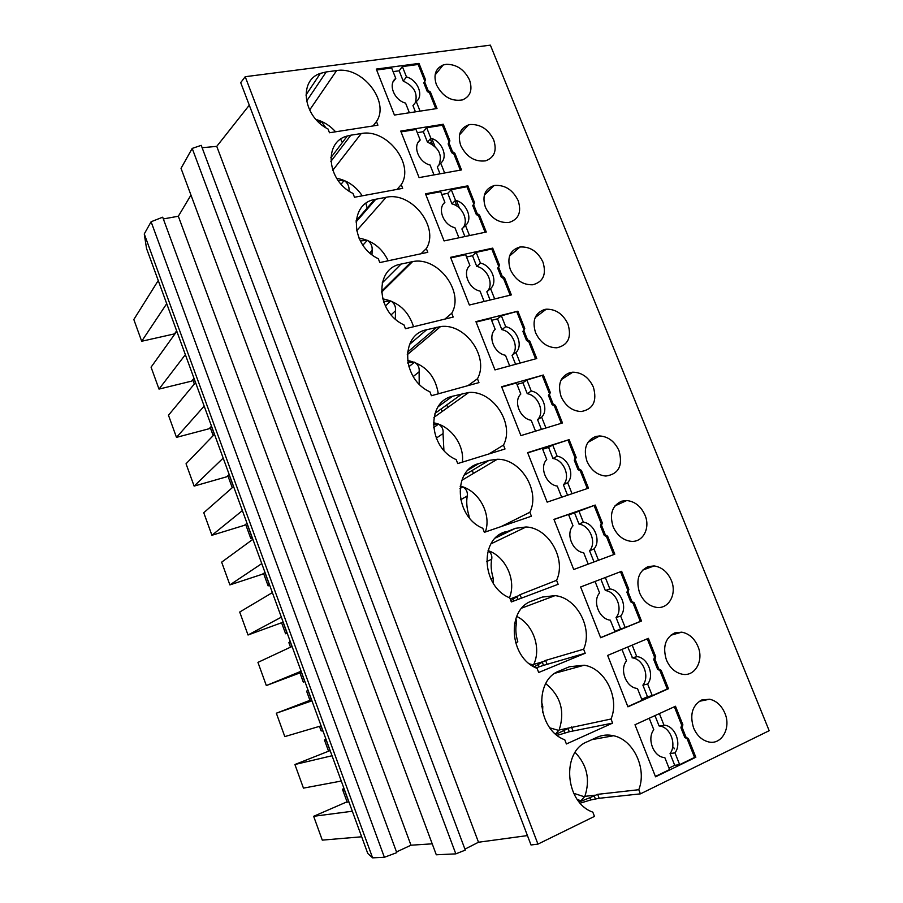 <?xml version="1.0" encoding="UTF-8"?>
<svg xmlns="http://www.w3.org/2000/svg" width="903" height="903" viewBox="0 0 903 903"><rect width="100%" height="100%" fill="white"/><g stroke="black" fill="none" stroke-linecap="round" stroke-linejoin="round"><path stroke-width="1.35" d="M640.408 793.861L769.175 730.696L490.374 45.15L245.21 76.71L240.706 82.636L531.02 844.982L537.951 844.113L594.467 816.391L592.82 812.147C564.917 802.575 561.26 751.556 587.176 741.781L597.075 737.277C602.335 734.94 607.821 734.432 613.555 735.742C633.522 739.715 647.18 768.78 638.782 789.707L640.408 793.861L599.174 798.286L590.765 799.945L589.896 797.688L597.639 794.335L638.782 789.707M580.223 803.151L590.765 799.945M527.442 835.58L478.5 842.239L464.921 849.136M192.204 148.408L201.234 145.349L465.293 850.107L455.823 853.866L436.296 854.791L181.029 168.353L192.204 148.408L455.823 853.866M396.507 851.935L410.978 845.208L432.221 843.831M384.385 857.286L396.767 852.646L162.687 217.194L151.094 221.754L144.266 233.945L372.612 857.85L384.385 857.286L151.094 221.754M144.266 233.945L146.534 248.494L367.758 853.437L372.612 857.85M190.962 195.071L178.331 216.246L163.33 218.932M249.296 105.188L216.754 146.365L202.114 147.708M430.234 143.193L431.465 141.794M432.548 144.536L430.302 138.87M457.042 206.223L454.931 200.884M447.041 405.56L447.786 407.479M472.258 470.429L473.432 473.443M525.253 606.748L523.661 607.369M441.195 409.115L442.131 411.531M352.328 811.233L313.657 816.301L345.668 802.395L348.919 801.909M361.674 836.788L322.281 840.129L313.657 816.301M344.032 788.545L342.44 789.222L344.732 790.441M344.607 790.464L348.806 801.932M342.44 789.222L347.181 802.169M326.028 739.297L324.437 739.941L328.466 750.991M324.437 739.941L326.265 740.313L330.035 750.607M332.033 755.743L294.909 764.514L330.148 750.574M294.909 764.514L303.453 788.127L341.289 781.039M308.171 690.49L306.58 691.111L309.932 700.276M319.459 726.351L321.107 730.843L322.879 731.058L320.994 725.899M306.58 691.111L308.092 690.626L311.433 699.757M311.953 700.818L276.341 713.212L311.546 699.712M276.341 713.212L284.806 736.6L321.107 725.865M299.943 672.949L303.284 682.081L304.875 681.483M291.962 646.492L290.089 641.378L288.892 642.699L290.518 647.169M301.41 672.351L304.74 681.449L303.284 682.081M301.523 672.306L266.329 685.558L257.942 662.384L292.064 646.446M301.128 671.234L266.329 685.558M281.668 622.968L285.619 633.759L287.222 633.195M283.091 622.223L286.759 632.281L285.619 633.759M283.192 622.167L248.02 635.001L239.713 612.042L272.379 592.605M281.352 617.155L248.02 635.001M263.563 573.439L268.112 585.866L269.715 585.336M264.929 572.558L268.947 583.575L268.112 585.866M265.019 572.502L262.299 574.252L229.893 584.907L221.653 562.163L252.885 539.305M261.768 563.607L229.893 584.907M245.627 524.361L250.763 538.402L252.366 537.895M246.925 523.356L251.294 535.287L250.763 538.402M247.027 523.277L244.42 525.309L211.923 535.276L203.762 512.735L233.584 486.536M242.388 510.59L211.923 535.276M227.861 475.734L232.24 487.722M229.102 474.594L233.493 486.615M229.193 474.515L226.698 476.795L194.122 486.096L186.041 463.77L214.474 434.275M223.188 458.103L194.122 486.096M210.241 427.548L213.187 435.607M211.426 426.284L214.383 434.366M211.516 426.193L209.135 428.733L176.48 437.368L168.477 415.245L195.556 382.533M204.18 406.124L176.48 437.368M192.791 379.802L194.326 384.012M193.919 378.402L195.466 382.635M194.01 378.301L191.729 381.1L159.007 389.091L151.072 367.171L176.807 331.288M185.352 354.653L159.007 389.091M176.649 330.848L174.471 333.884L141.692 341.255L133.825 319.527L158.251 280.54M166.716 303.679L141.692 341.255M410.978 845.208L178.331 216.246M478.5 842.239L216.754 146.365M682.894 724.827L675.478 706.248L634.99 724.748L655.544 776.817L695.829 757.245L688.368 738.552L686.066 737.311L682.149 727.502L682.894 724.827L681.652 725.041L680.907 727.716L684.813 737.514L687.127 738.756L694.565 757.425L695.829 757.245M724.872 713.189C721.508 705.491 716.44 700.83 709.656 699.227L701.631 700.017C692.262 705.446 689.576 714.747 693.594 727.931C696.856 735.482 701.789 740.121 708.392 741.871C721.576 745.393 731.385 727.942 724.872 713.189M612.629 723.1L611.026 719.014C619.943 698.042 605.021 668.265 584.185 665.218L569.511 666.719L559.555 670.873C533.492 679.778 536.845 729.726 564.77 739.783L566.395 743.97L612.629 723.1L569.285 731.746L568.032 728.507L568.811 728.032L611.026 719.014M655.713 656.695L648.388 638.342L607.64 655.42L627.924 706.835L668.48 688.707L661.12 670.252L658.806 668.976L654.946 659.292L655.713 656.695L654.517 657.012L653.749 659.596L657.61 669.281L659.912 670.545L667.261 688.978L668.48 688.707M697.929 646.367C694.362 638.308 688.978 633.567 681.754 632.168L674.676 632.913C665.229 637.981 662.486 647.011 666.437 659.991C669.891 667.893 675.139 672.633 682.171 674.202C695.017 677.002 704.148 660.511 697.929 646.367M628.86 589.411L621.636 571.294L580.629 586.973L600.653 637.732L641.48 621.027L634.211 602.798L631.897 601.5L628.082 591.928L628.86 589.411L627.709 589.817L626.93 592.323L630.745 601.883L633.048 603.181L640.306 621.388L641.48 621.027M671.313 580.358C667.531 571.926 661.797 567.107 654.111 565.933L648.061 566.621C638.545 571.351 635.723 580.11 639.606 592.91C643.275 601.184 648.862 606.003 656.357 607.358C668.807 609.435 677.227 593.892 671.313 580.358M602.346 522.961L595.212 505.059L553.957 519.383L573.732 569.511L614.808 554.182L607.629 536.179L605.315 534.858L601.545 525.399L602.346 522.961L601.24 523.447L600.439 525.885L604.209 535.332L606.511 536.653L613.668 554.611M645.013 515.161C640.995 506.312 634.899 501.436 626.738 500.533L621.761 501.154C612.178 505.545 609.299 514.033 613.114 526.641C617.02 535.321 622.957 540.208 630.926 541.315C642.925 542.692 650.634 528.063 645.013 515.161M576.159 457.324L569.116 439.648L527.623 452.64L547.15 502.136L588.474 488.162L581.374 470.384L579.071 469.029L575.346 459.695L576.159 457.324L575.098 457.9L574.274 460.259L577.999 469.594L580.302 470.948L587.322 488.557M619.029 450.744C614.751 441.477 608.283 436.544 599.637 435.946L595.788 436.465C586.137 440.529 583.191 448.768 586.939 461.185C591.104 470.294 597.414 475.238 605.879 476.05C618.668 474.109 623.059 465.677 619.029 450.744M452.561 396.236C425.979 401.88 428.169 447.753 456.173 459.604L457.719 463.578L505.014 448.994L503.49 445.1C514.902 423.767 492.903 390.389 468.792 392.455L452.561 396.236L438.226 406.655M550.299 392.489L543.335 375.027L501.616 386.721L520.907 435.607L562.456 422.954L555.447 405.391L553.133 404.013L549.453 394.792L550.299 392.489L548.437 395.446L552.105 404.657L554.408 406.034L561.305 423.304M593.373 387.094C588.801 377.386 581.95 372.408 572.807 372.171L570.12 372.567C560.413 376.303 557.411 384.294 561.09 396.53C565.538 406.079 572.231 411.079 581.182 411.542C593.226 409.273 597.289 401.124 593.373 387.094M524.745 328.444L517.859 311.196L475.926 321.626L494.979 369.914L536.754 358.536L529.824 341.187L527.521 339.788L523.887 330.667L524.745 328.444L522.905 331.412L526.528 340.51L528.831 341.91L535.592 358.852M568.01 324.211C563.133 314.041 555.876 309.04 546.27 309.198L544.769 309.436C535.005 312.856 531.923 320.599 535.547 332.665C540.299 342.666 547.399 347.7 556.835 347.79C568.089 345.206 571.813 337.35 568.01 324.211M444.886 319.086L451.726 313.262L453.216 317.055L405.447 328.726L403.946 324.854C375.919 312.167 374.26 268.214 401.079 264.082L382.161 282.989M451.726 313.262C464.639 291.658 437.786 256.159 412.581 261.622L401.079 264.082M499.494 265.177L492.699 248.133L450.552 257.332L469.368 305.022L511.358 294.909L504.517 277.763L502.215 276.329L498.625 267.333L499.494 265.177L497.677 268.146L501.267 277.131L503.569 278.564L510.195 295.191M542.951 262.073C537.736 251.44 530.095 246.417 520.026 247.004L519.71 247.061C509.89 250.165 506.764 257.671 510.319 269.557C515.41 280.032 522.893 285.1 532.793 284.761C543.245 281.917 546.631 274.343 542.951 262.073M375.806 199.236L374.621 199.484C348.682 203.976 350.917 245.955 378.323 258.743L379.813 262.57L427.796 252.309L426.329 248.562C439.727 227.285 411.576 191.278 386.134 197.305L375.806 199.236L355.996 222.025M474.56 202.656L467.833 185.826L425.494 193.818L444.084 240.92L486.277 232.037L479.516 215.106L477.213 213.65L473.669 204.755L474.56 202.656L472.754 205.636L476.299 214.519L478.601 215.975L485.103 232.285M518.187 200.669C512.915 189.991 505.172 184.901 494.957 185.42L494.088 185.578C484.843 188.761 481.942 195.974 485.385 207.216C490.826 218.154 498.716 223.233 509.044 222.454C518.683 219.384 521.731 212.115 518.187 200.669M425.561 79.859L419.003 63.413L376.28 69.079L394.419 115.053L437.007 108.541L430.404 92.004L428.101 90.503L424.636 81.812L425.561 79.859L423.8 82.85L427.266 91.53L429.568 93.032L435.822 108.721M469.526 79.995C464.345 69.52 456.613 64.294 446.319 64.305L443.192 64.982C435.506 68.425 433.248 75.005 436.409 84.724C442.617 96.61 451.263 101.689 462.347 99.94C470.384 96.565 472.777 89.916 469.526 79.995M449.908 140.891L443.271 124.253L400.74 131.07L419.094 177.609L461.489 169.922L454.819 153.183L452.516 151.704L449.005 142.922L449.908 140.891L448.136 143.882L451.635 152.663L453.938 154.142L460.316 170.136M493.715 139.976C488.489 129.4 480.746 124.242 470.497 124.501L468.476 124.919C460.022 128.249 457.449 135.145 460.756 145.597C466.569 157.02 474.843 162.1 485.566 160.847C494.404 157.596 497.113 150.643 493.715 139.976M326.22 71.935L320.384 73.38C298.329 80.333 303.047 116.611 328.037 129.016L329.482 132.752L377.894 125.19L376.461 121.533C390.198 101.791 362.295 65.987 336.627 70.569L326.22 71.935L306.546 101.192M350.861 135.19L347.294 136.014C323.285 141.839 326.852 180.871 353.028 193.479L354.495 197.249L402.693 188.355L401.237 184.652C414.804 164.154 386.789 128.249 361.234 133.554L350.861 135.19L330.859 161.456M426.656 329.742C399.961 334.618 401.88 379.531 429.896 391.8L431.42 395.717L478.951 382.612L477.45 378.763C489.584 357.295 465.271 322.868 440.54 326.581L426.656 329.742L409.522 344.449M501.176 526.562L529.858 512.272L531.404 516.211L484.358 532.318L482.8 528.289C454.807 516.866 452.335 470.011 478.793 463.578L468.33 469.899M529.858 512.272C540.581 491.063 520.681 458.69 497.305 459.255L488.929 460.428L478.793 463.578M505.364 531.788C479.041 539.035 481.796 586.882 509.766 597.865L511.346 601.951L558.133 584.297L556.575 580.313C566.644 559.194 548.618 527.758 526.054 526.98L515.444 528.311L499.777 534.52M585.212 653.253L538.685 672.487L537.093 668.355C509.134 657.835 506.086 608.949 532.285 600.879L542.308 597.075L555.018 595.63C576.724 597.628 593.102 628.195 583.62 649.212L585.212 653.253L543.516 665.376L542.274 662.181L545.593 660.42L583.62 649.212M245.21 76.71L537.951 844.113M694.565 757.425L679.666 764.66L674.981 752.854L670.049 753.587L674.71 765.326L668.988 768.103M670.049 753.587C676.787 744.952 670.715 727.874 660.353 726.136L659.077 725.933L654.98 715.616M655.397 776.445L669.575 769.559L664.868 757.696L663.186 757.414C652.813 755.427 647 738.191 653.795 729.748L649.234 718.235M679.666 764.66L674.71 765.326M688.368 738.552L687.127 738.756M686.066 737.311L684.813 737.514M682.149 727.502L680.907 727.716M681.652 725.041L674.36 706.756M674.981 752.854C681.731 744.174 675.625 727.005 665.218 725.256L659.077 725.933M659.393 713.596L663.931 725.041M542.601 712.332L542.782 706.406L541.315 700.965M545.751 683.639C560.695 695.953 565.154 711.406 559.138 729.974L555.571 734.004M555.943 734.32L568.032 728.507M558.889 730.471L549.904 727.874M557.241 735.369L569.285 731.746M667.261 688.978L652.271 695.671L647.643 684.022L642.891 685.129L647.485 696.721L641.728 699.283M642.891 685.129C649.934 676.595 643.297 659.167 632.551 657.892L627.754 646.988M627.833 706.597L642.101 700.22L637.462 688.504L636.547 688.368C625.802 686.833 619.413 669.236 626.524 660.906L621.975 649.415M652.271 695.671L647.485 696.721M661.12 670.252L659.912 670.545M658.806 668.976L657.61 669.281M654.946 659.292L653.749 659.596M654.517 657.012L647.259 638.816M647.643 684.022C654.709 675.455 648.015 657.926 637.236 656.639L632.055 657.813M632.19 645.137L636.728 656.56M640.306 621.388L625.215 627.562L620.643 616.06L616.06 617.528L620.609 628.973L614.819 631.344M616.06 617.528C623.352 609.198 616.343 591.612 605.36 590.551L600.867 579.229M600.619 637.631L614.977 631.75L610.315 620.169C599.186 619.153 592.142 601.161 599.603 592.932L595.054 581.453M625.215 627.562L620.609 628.973M634.211 602.798L633.048 603.181M631.897 601.5L630.745 601.883M628.082 591.928L626.93 592.323M627.709 589.817L620.496 571.723M620.643 616.06C627.946 607.685 620.892 590.009 609.875 588.937L605.36 590.551M605.337 577.525L609.875 588.937M598.486 560.278L593.982 548.934L589.569 550.751L594.016 561.937M589.569 550.751C596.939 542.793 590.02 525.422 579.004 524.112L574.556 512.893L568.698 514.924M588.192 564.115L583.665 552.715C572.479 551.53 565.447 533.696 573.01 525.806L568.518 514.462L554.002 519.496M595.212 505.059L574.556 512.893M607.629 536.179L606.511 536.653M605.315 534.858L604.209 535.332M601.545 525.399L600.439 525.885M601.24 523.447L594.118 505.578M593.982 548.934C601.364 540.931 594.388 523.469 583.338 522.16L579.004 524.112M578.857 510.872L583.338 522.16M572.05 493.715L567.648 482.642L563.404 484.809L567.547 495.239M563.404 484.809C570.854 477.202 564.014 460.045 552.975 458.498L548.572 447.414L542.692 449.254M561.689 497.226L557.275 486.096C546.055 484.651 539.114 467.043 546.744 459.514L542.308 448.306L527.713 452.877M569.116 439.648L552.715 445.055L548.572 447.414M581.374 470.384L580.302 470.948M579.071 469.029L577.999 469.594M575.346 459.695L574.274 460.259M575.098 457.9L568.055 440.246M567.648 482.642C575.109 475.001 568.224 457.753 557.14 456.196L552.975 458.498M552.715 445.055L557.14 456.196M443.904 450.349L443.034 433.553C443.587 429.478 442.064 426.351 438.486 424.173L433.35 424.196M433.564 427.616L438.486 424.173M488.974 453.938L503.49 445.1M462.359 462.144C464.65 444.795 450.36 425.369 433.35 422.773M545.931 427.988L541.642 417.175L537.567 419.669L541.416 429.365M537.567 419.669C545.073 412.411 538.323 395.458 527.25 393.685L522.905 382.725L516.99 384.396M535.513 431.16L531.212 420.29C519.959 418.608 513.107 401.214 520.817 394.035L516.426 382.974L501.752 387.082M543.335 375.027L526.889 380.039L522.905 382.725M555.447 405.391L554.408 406.034M553.133 404.013L552.105 404.657M549.453 394.792L548.437 395.446M549.272 393.144L542.319 375.704M541.642 417.175C549.171 409.872 542.376 392.839 531.257 391.044L527.25 393.685M526.889 380.039L531.257 391.044M520.139 363.062L515.952 352.497L512.035 355.33L515.59 364.304M512.035 355.33C519.62 348.4 512.949 331.649 501.854 329.651L497.553 318.827L491.604 320.317M509.676 365.907L505.466 355.297C494.189 353.378 487.417 336.198 495.194 329.358L490.86 318.432L476.118 322.111M517.859 311.196L501.379 315.813L497.553 318.827M529.824 341.187L528.831 341.91M527.521 339.788L526.528 340.51M523.887 330.667L522.905 331.412M523.763 329.177L516.888 311.953M515.952 352.497C523.548 345.544 516.832 328.715 505.691 326.694L501.854 329.651M501.379 315.813L505.691 326.694M395.345 319.019L395.48 310.779C395.932 306.523 394.363 303.227 390.762 300.902L383.504 301.613M385.378 306.049L390.762 300.902M413.551 326.751C408.528 311.038 398.223 301.737 382.646 298.848M494.663 298.927L490.566 288.61L486.819 291.759L490.092 300.022M486.819 291.759C494.472 285.167 487.88 268.62 476.75 266.396L472.506 255.707L466.535 257.016M484.143 301.467L480.035 291.093C468.725 288.949 462.043 271.984 469.887 265.482L465.609 254.68L450.789 257.919M492.699 248.133L491.763 248.968L476.174 252.377L472.506 255.707M504.517 277.763L503.569 278.564M502.215 276.329L501.267 277.131M498.625 267.333L497.677 268.146M498.546 265.99L491.763 248.968M490.566 288.61C498.242 281.996 491.604 265.358 480.441 263.112L476.75 266.396M476.174 252.377L480.441 263.112M371.991 254.714L372.115 250.458C372.521 246.113 370.919 242.738 367.307 240.333L360.331 240.92M362.916 245.153L367.307 240.333M384.904 288.384L385.987 287.82M421.058 253.743L426.329 248.562M388.188 260.786C382.025 248.02 372.284 240.469 358.976 238.121M381.63 291.184L383.222 290.552M469.504 235.57L465.496 225.502L461.896 228.956L464.91 236.541M462.325 228.549C469.436 221.98 462.81 206.279 451.951 203.897L447.764 193.332L441.759 194.472M458.916 237.794L454.909 227.68C443.576 225.298 436.973 208.548 444.886 202.362L440.664 191.707L425.776 194.517M467.833 185.826L466.941 186.729L451.274 189.698L447.764 193.332M479.516 215.106L478.601 215.975M477.213 213.65L476.299 214.519M473.669 204.755L472.754 205.636M473.646 203.547L466.941 186.729M465.496 225.502C473.24 219.203 466.682 202.769 455.496 200.308L451.951 203.897M451.274 189.698L455.496 200.308M444.886 202.362L443.847 203.435M420.064 111.125L416.249 101.531L412.953 105.595L415.436 111.837M415.335 102.66C417.965 93.19 413.924 86.011 403.246 81.123L399.149 70.806L393.087 71.619M409.386 112.762L405.571 103.111C394.193 100.312 387.737 83.956 395.785 78.414L391.654 67.996L376.641 69.994M419.003 63.413L418.179 64.474L402.366 66.574L399.149 70.806M430.404 92.004L429.568 93.032M428.101 90.503L427.266 91.53M424.636 81.812L423.8 82.85M424.726 80.898L418.179 64.474M416.249 101.531C424.128 95.865 417.728 79.825 406.485 76.936L403.246 81.123M402.366 66.574L406.485 76.936M395.785 78.414L392.997 82.06M427.548 142.166L427.943 141.568M444.637 172.981L440.732 163.138L437.278 166.908L440.021 173.816M438.824 165.215C442.775 155.282 438.982 147.595 427.458 142.143L423.315 131.703L417.276 132.685M434.004 174.9L430.088 165.023C418.732 162.427 412.208 145.88 420.188 140.021L416.012 129.479L401.056 131.883M443.271 124.253L442.414 125.235L426.679 127.763L423.315 131.703M454.819 153.183L453.938 154.142M452.516 151.704L451.635 152.663M449.005 142.922L448.136 143.882M449.039 141.861L442.414 125.235M440.732 163.138C448.531 157.167 442.064 140.936 430.844 138.249L427.458 142.143M426.679 127.763L430.844 138.249M420.188 140.021L418.145 142.392M373.007 125.946L376.461 121.533M319.809 123.259L321.208 121.284L317.348 120.912M325.791 127.707L321.208 121.284M342.305 142.595L340.702 139.175M335.589 131.793C330.114 125.664 323.579 121.555 315.994 119.467M397.027 189.404L401.237 184.652M349.009 191.064L349.021 190.826C349.382 186.39 347.745 182.937 344.122 180.465L338.219 180.611M341.131 184.201L344.122 180.465M367.16 208.085L365.907 203.401M362.238 195.827C355.861 186.266 347.316 180.408 336.616 178.241M468.002 385.626L477.45 378.763M419.206 384.102L419.116 371.81C419.624 367.645 418.078 364.428 414.488 362.171L407.806 362.679M408.811 366.844L414.488 362.171M438.316 393.821C435.314 375.49 425.031 364.349 407.456 360.387M469.312 517.735L468.826 515.195C466.772 508.276 466.23 501.887 467.235 496.018C467.833 492.056 466.343 489.008 462.776 486.898L460.203 486.593M459.966 488.546L462.776 486.898M485.329 531.98C491.864 514.225 478.725 490.239 460.27 486.13M510.827 600.597L520.038 594.682L556.575 580.313M493.275 583.327L493.196 578.18C491.119 571.227 490.622 564.917 491.717 559.239C492.304 555.695 491.085 552.85 488.071 550.706M509.45 597.718C516.685 580.55 505.703 556.429 488.094 550.616M536.021 667.87L543.516 665.376M534.113 666.888L542.274 662.181M515.478 642.688L517.837 641.909C515.76 634.933 515.308 628.691 516.493 623.205L515.952 618.205M516.663 616.41C533.007 624.097 541.586 648.027 533.729 664.405L532.714 666.064M533.481 664.89L529.655 663.942M674.293 748.858L673.661 747.266M459.458 208.13L456.466 200.601M434.953 146.467L431.815 138.565M579.218 801.988L589.896 797.688M575.121 752.402C587.119 765.022 590.359 779.673 584.851 796.344L581.024 800.724L578.992 801.706M584.613 796.864L573.653 793.274M541.586 706.688L542.782 706.406M559.138 729.974L568.811 728.032M557.343 733.834L555.729 734.15M572.965 730.866L571.452 726.96M564.793 732.976L563.935 730.741M443.034 433.553L436.262 438.158M434.941 413.427L462.742 393.403M395.48 310.779L391.18 314.797M381.45 291.364L411.35 261.859M372.115 250.458L369.824 252.919M356.629 230.773L386.134 197.305M309.616 110.064L336.627 70.569M332.755 170.34L361.234 133.554M419.116 371.81L413.224 376.551M407.467 352.204L436.883 327.213M467.235 496.018L460.643 499.754M467.777 515.76L468.826 515.195M464.153 475.283L488.929 460.428M513.638 601.082L512.949 599.287M517.927 599.468L516.832 596.657M521.392 598.158L520.038 594.682M491.717 559.239L486.627 561.564M490.927 579.15L493.196 578.18M510.206 598.994L517.566 596.104M495.454 538.03L515.444 528.311M547.083 664.269L545.593 660.42M539.136 666.82L538.278 664.619M516.493 623.205L514.405 623.95M533.729 664.405L543.03 661.673M599.174 798.286L597.639 794.335M595.382 798.929L594.106 795.645M581.024 800.724L577.401 799.618M583.18 800.589L580.787 800.837M584.851 796.344L594.908 795.227M660.353 726.136L665.218 725.256M555.255 673.164L584.185 665.218M632.551 657.892L637.236 656.639M433.914 417.412L468.792 392.455M433.361 424.67L434.332 423.981M381.506 292.245L412.581 261.622M383.673 302.087L384.61 301.173M374.621 199.484L356.109 220.817M320.384 73.38L305.925 95.086M347.294 136.014L330.803 157.754M407.242 354.732L440.54 326.581M407.93 363.345L409.341 362.171M461.76 480.373L497.305 459.255M491.018 543.82L526.054 526.98M521.99 608.001L555.018 595.63M591.86 739.647L613.555 735.742M699.204 701.326L709.656 699.227M509.529 256.046L520.026 247.004M587.876 442.391L599.637 435.946M561.282 379.632L572.807 372.171M484.324 195.138L494.088 185.578M459.525 134.795L468.476 124.919M670.669 635.283L681.754 632.168M535.174 317.54L546.27 309.198M435.077 75.005L443.192 64.982M642.586 570.154L654.111 565.933M614.977 505.883L626.738 500.533"/></g></svg>

